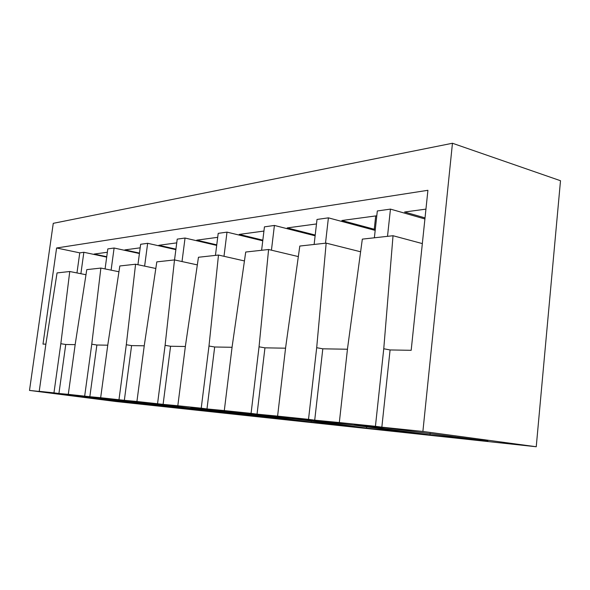 <?xml version="1.0" encoding="UTF-8"?>
<svg xmlns="http://www.w3.org/2000/svg" width="590" height="590" viewBox="0 0 590 590"><rect width="100%" height="100%" fill="white"/><g stroke="black" fill="none" stroke-linecap="round" stroke-linejoin="round"><path stroke-width="0.89" d="M268.59 249.504L259.047 346.809L251.075 413.369L224.303 410.581L232.172 346.389L245.72 252.033L268.59 249.504L298.341 256.584M285.553 348.189L264.954 347.842L259.047 346.809M326.167 243.124L316.69 347.709L308.518 419.35L277.595 416.127L285.671 347.23L299.808 246.045L326.167 243.124L360.615 251.782M347.451 349.236L322.804 348.815L316.69 347.709M362.326 239.127L393.029 235.727L383.758 348.756L375.432 426.312L339.316 422.551L347.569 348.196L362.326 239.127M422.344 243.589L393.029 235.727M76.966 272.949L79.761 252.859L56.603 247.984L427.912 190.297L411.178 350.305L390.086 349.951L383.758 348.756M218.492 255.05L208.985 346.028L201.227 408.184L177.819 405.743L185.466 345.659L198.454 257.262L218.492 255.05L244.437 260.942M232.062 347.289L214.679 346.994L208.985 346.028M185.363 346.5L170.584 346.256L163.106 404.356L177.819 405.743M214.679 346.994L206.979 408.936L201.227 408.184M206.979 408.936L224.303 410.581M264.954 347.842L257.048 414.158L251.075 413.369M257.048 414.158L277.595 416.127M322.804 348.815L314.713 420.169L308.518 419.35M314.713 420.169L339.316 422.551M300.959 421.068L241.989 413.339L190.799 407.395L262.373 416.931L300.959 421.068M212.946 409.77L212.879 410.279M354.9 426.85L294.034 418.819L237.918 412.322L311.129 422.152L354.9 426.85M260.876 414.718L260.81 415.323M416.599 433.458L353.897 425.125L291.91 417.963L366.515 428.089L416.599 433.458M315.687 420.441L315.613 421.098M409.947 431.025L385.115 427.698L354.391 424.49L429.992 434.896L487.856 441.099L409.947 431.025M378.957 427.057L378.883 427.757M29.5 390.425L115.839 401.502L536.244 446.748L560.5 180.724L452.456 143.252L53.262 223.33L29.5 390.425L44.095 391.952L39.22 391.325L45.976 343.483L57.053 272.919L69.753 271.511L60.829 343.712L53.956 392.859L39.22 391.325M536.244 446.748L422.89 431.452L452.456 143.252M390.086 349.951L381.841 427.167L375.432 426.312M425.943 209.126L404.585 212.017L425.029 217.887M376.789 215.785L341.846 220.513L374.252 229.237L375.712 215.925M374.252 229.237L375.329 229.104M316.491 223.949L287.219 227.91L315.207 235.049M263.937 231.066L239.223 234.407L262.838 240.152M430.147 433.348L429.992 434.896M374.377 237.792L377.32 210.962L390.455 209.111L424.918 218.971M390.455 209.111L387.512 236.339M366.656 426.821L366.515 428.089M314.123 244.459L317.014 219.451L328.401 217.843L325.503 243.198M328.401 217.843L375.188 230.41M311.247 421.09L311.129 422.152M261.613 250.271L264.438 226.855L274.409 225.446L271.444 250.182M274.409 225.446L315.126 235.801M262.476 416.024L262.373 416.931M215.446 255.381L218.204 233.36L227.003 232.128L223.994 256.296M227.003 232.128L262.757 240.801M79.761 252.859L83.854 252.284L106.694 257.107M105.079 268.929L107.808 248.906L114.106 248.021L139.424 253.523M137.935 264.726L140.649 244.282L147.648 243.301L175.864 249.636M174.537 259.925L177.221 239.134L185.046 238.036L216.7 245.403M217.71 237.32L196.728 240.167L216.766 244.843M176.742 242.874L158.835 245.293L175.931 249.142M140.184 247.822L124.837 249.902L139.476 253.088M107.351 252.269L94.157 254.054L106.746 256.716M45.88 344.154L42.996 344.103L56.603 247.984M381.841 427.167L422.89 431.452M163.106 404.356L136.924 401.488L144.344 345.017L156.807 261.879L174.507 259.917L165.097 345.342L157.559 403.641M144.24 345.806L131.592 345.6L124.335 400.315L136.924 401.488M124.335 400.315L100.661 397.719L107.859 344.449L119.829 265.972L135.575 264.224L126.304 344.737L118.988 399.622M107.756 345.194L96.871 345.01L89.835 396.716L100.661 397.719M89.835 396.716L68.293 394.349L75.262 343.941L86.774 269.63L100.875 268.067L91.767 344.199L84.68 396.052M75.166 344.649L65.748 344.486L58.926 393.493L68.293 394.349M58.926 393.493L53.956 392.859M253.317 415.957L149.366 403.066L219.067 412.292L253.317 415.957M211.058 411.429L112.557 399.216L180.474 408.155L211.058 411.429M173.276 407.38L79.68 395.787L145.796 404.438L173.276 407.38M50.135 392.697L114.467 401.082L139.292 403.737L50.135 392.697M185.046 238.036L182.015 261.554M147.648 243.301L144.624 266.134M114.106 248.021L111.104 270.154M83.854 252.284L80.882 273.723M170.584 346.256L165.097 345.342M197.333 264.895L174.507 259.917M131.592 345.6L126.304 344.737M155.819 268.487L135.575 264.224M96.871 345.01L91.767 344.199M118.944 271.754L100.875 268.067M65.748 344.486L60.829 343.712M85.985 274.733L69.753 271.511M170.731 405.396L170.672 405.832M219.163 411.51L219.067 412.292M133.17 401.495L133.119 401.878M180.562 407.476L180.474 408.155M145.87 403.84L145.796 404.438M114.534 400.551L114.467 401.082"/></g></svg>
